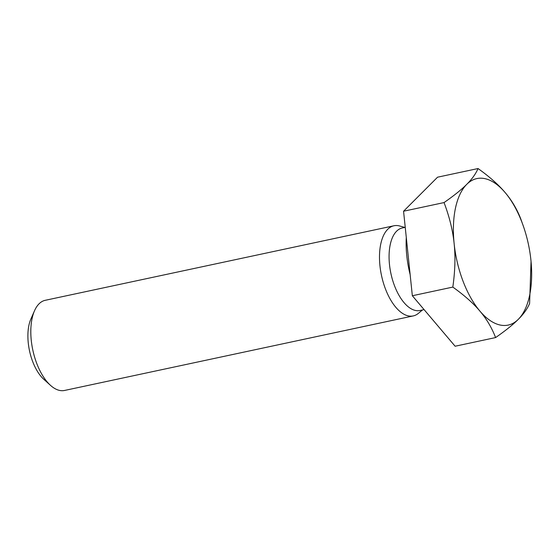 <?xml version="1.0" encoding="UTF-8"?>
<svg xmlns="http://www.w3.org/2000/svg" width="559" height="559" viewBox="0 0 559 559"><rect width="100%" height="100%" fill="white"/><g stroke="black" fill="none" stroke-linecap="round" stroke-linejoin="round"><path stroke-width="0.84" d="M34.532 310.72L30.899 318.972A37.257 18.244 77.9 0 0 43.791 379.288L50.478 385.333A46.097 22.57 -102.1 0 1 36.775 363.518A46.097 22.57 -102.1 0 1 34.532 310.72A46.097 22.57 -102.1 0 1 45.258 300.302L393.955 225.766A46.097 22.57 -102.1 0 1 399.72 226.004L404.849 227.429M422.485 309.959L418.391 313.354A46.097 22.57 -102.1 0 1 413.227 315.926L64.53 390.461A46.097 22.57 -102.1 0 1 50.478 385.333M413.227 315.926A46.097 22.57 -102.1 0 1 385.472 288.989A46.097 22.57 -102.1 0 1 393.955 225.766M531.05 261.472L529.597 303.544C527.354 308.806 523.594 314.074 518.298 319.336A74.906 36.67 77.9 0 0 531.05 261.472A74.906 36.67 77.9 0 0 530.91 260.061A74.906 36.67 77.9 0 0 523.748 227.296A74.906 36.67 77.9 0 0 505.133 192.562C511.778 200.353 517.012 209.171 520.813 219.023L523.748 227.296M495.595 337.573C491.787 327.721 486.561 318.903 479.915 311.111A74.906 36.67 77.9 0 0 518.298 319.336C513.092 324.583 505.525 330.662 495.595 337.573L455.117 346.231L412.339 295.746L403.563 211.225L437.557 177.196L478.043 168.538C489.537 176.749 498.572 184.756 505.133 192.562A74.906 36.67 77.9 0 0 466.751 184.337C472.041 179.076 475.807 173.807 478.043 168.538M452.825 287.088C455.096 271.15 455.536 256.658 454.139 243.612A74.906 36.67 77.9 0 0 479.915 311.111C473.347 303.306 464.319 295.299 452.825 287.088L412.339 295.746M444.049 202.575C453.971 195.664 461.538 189.585 466.751 184.337A74.906 36.67 77.9 0 0 454.139 243.612C452.825 230.553 449.457 216.871 444.049 202.575L403.563 211.225M410.152 274.644A65.689 32.156 -102.1 0 1 406.288 237.491M424.099 309.616L419.949 310.504A42.198 20.662 -102.1 0 1 394.542 285.838A42.198 20.662 -102.1 0 1 402.305 227.967L405.24 227.345"/></g></svg>
